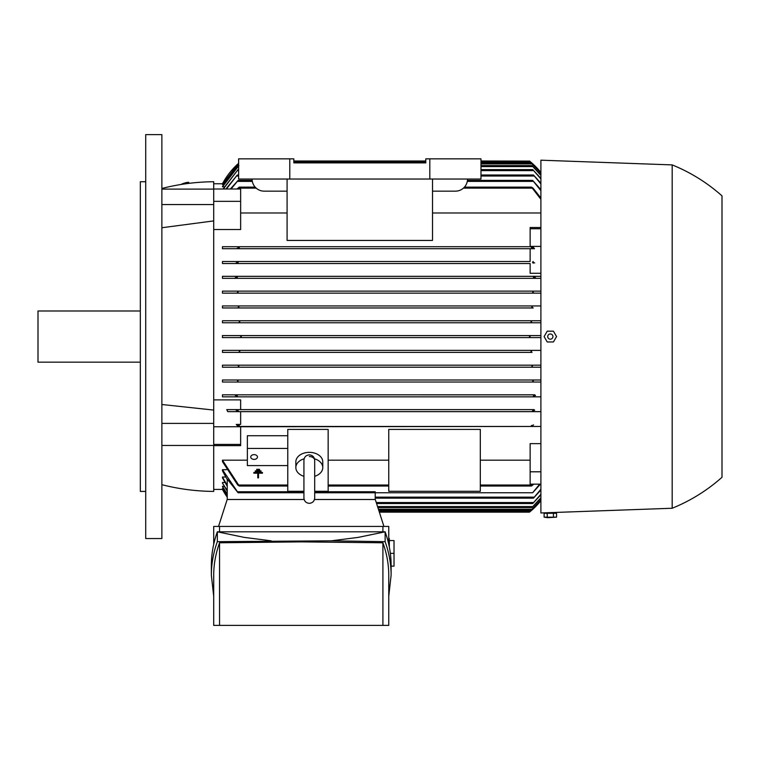 <?xml version="1.0" encoding="UTF-8"?>
<svg xmlns="http://www.w3.org/2000/svg" width="760" height="760" viewBox="0 0 760 760"><rect width="100%" height="100%" fill="white"/><g stroke="black" fill="none" stroke-linecap="round" stroke-linejoin="round"><path stroke-width="1.14" d="M256.709 470.041L256.709 469.319L259.578 469.319L259.578 470.041L256.709 470.041M257.783 473.195L253.84 473.195L253.84 472.483L262.456 472.483L262.456 473.195L258.505 473.195L258.505 477.869L257.783 477.869L257.783 473.195M255.274 471.618L255.274 470.896L261.022 470.896L261.022 471.618L255.274 471.618M532.646 262.523L533.168 261.516L532.646 262.523L533.207 263.188M533.501 277.4L534.005 278.027M531.886 306.565L532.788 305.947L540.901 305.947M532.181 322.772L530.974 321.765L532.028 320.758L540.901 320.758L222.461 320.758L532.028 320.758M240.093 337.582L241.319 336.575L240.093 335.569L540.901 335.569L222.461 335.569L222.461 337.582L540.901 337.582L530.679 337.582L529.454 336.575L530.679 337.582L240.226 337.582M238.593 350.379L239.799 351.386L238.744 352.393L532.028 352.393L530.974 351.386L532.228 350.379L540.901 350.379L222.461 350.379L532.228 350.379M532.788 367.213L237.984 367.213L238.896 366.197L237.984 367.213L222.461 367.213L540.901 367.213L532.788 367.213L531.867 366.197L533.149 365.19M237.291 395.817L236.664 396.834L534.109 396.834L533.472 395.817L534.109 396.834L222.461 396.834L222.461 394.81L534.622 394.829M534.005 395.133L533.501 395.751M540.901 273.277L530.128 273.277L530.128 263.53L222.461 263.53L222.461 261.516L530.128 261.516L530.128 248.719L534.508 248.719L532.808 246.705L530.128 246.705L530.128 227.516L540.901 227.516M534.508 248.719L222.461 248.719L222.461 246.705L531.886 246.705L531.487 247.712L531.886 246.705L532.808 246.705M213.712 183.758L222.461 183.758A74.052 74.052 0 0 1 238.621 163.276L222.803 183.758M224.2 186.855L222.461 186.457L238.621 165.737M223.487 184.575L222.461 184.376L238.621 163.827M230.346 189.002L238.127 180.386L231.097 189.002M540.901 190.684L532.646 180.386L540.901 189.658M540.901 183.968L533.472 175L540.901 183.179M225.929 189.002L237.291 175L226.432 189.002M540.901 178.923L532.741 169.613L540.901 178.353M223.012 189.002L238.032 169.613L223.345 189.002M540.901 175.389L531.867 165.575L540.901 175.018M238.896 165.575L222.461 186.855M540.901 173.261L530.974 162.887L540.901 173.081M238.621 163.998L222.461 184.575M540.901 172.501L529.454 160.996A74.052 74.052 0 0 1 540.901 172.501M480.985 160.996L529.587 161.101M236.93 189.002L239.286 187.121L255.17 187.121M540.901 199.31L531.487 187.121L533.045 188.129L540.901 198.008M239.286 187.121L238.051 189.002M540.901 212.98L432.516 212.98M287.09 212.98L240.644 212.98M161.87 484.69A215.431 215.431 0 0 0 213.712 491.416L213.712 201.352L240.644 201.352L240.644 229.52L213.712 229.52M213.712 399.874L240.644 399.874L240.644 409.621L534.033 409.621M534.831 394.81L222.461 394.81M222.461 382.023L533.51 382.023L222.461 382.023L222.461 380L540.901 380L236.702 380L238.032 381.007L237.262 382.023L238.032 381.007M222.461 367.213L222.461 365.19L540.901 365.19L237.605 365.19L238.896 366.197M532.028 352.393L222.461 352.393L222.461 350.379M238.744 320.758L239.799 321.765L238.545 322.772L540.901 322.772L222.461 322.772L222.461 320.758M533.168 307.962L222.461 307.962L222.461 305.947L532.788 305.947L237.984 305.947L238.896 306.954L237.605 307.962L533.168 307.962L531.867 306.954M540.901 293.151L222.461 293.151L222.461 291.137L540.901 291.137L533.51 291.137L532.741 292.144L534.071 293.151L540.901 293.151M222.461 278.341L540.901 278.341L222.461 278.341L222.461 276.327L540.901 276.327L534.109 276.327L533.472 277.334M222.461 246.705L530.128 246.705M222.385 335.569L240.673 335.569M530.128 228.741L540.901 228.741M530.128 246.392L540.901 246.392M530.128 263.53L222.461 263.53M237.566 409.963L238.127 410.628L237.605 411.644L238.127 410.628L237.605 411.644L533.168 411.644L532.646 410.628L533.168 411.644L227.791 411.644L226.736 409.621L534.1 409.621M222.461 261.516L530.128 261.516M534.698 262.96L532.542 262.086M213.712 201.352L213.712 189.002L240.644 189.002L240.644 201.352M161.87 188.47A215.431 215.431 0 0 1 213.712 181.735L213.712 189.002M238.127 262.523L237.605 261.516L238.127 262.523M222.803 489.392L227.24 497.144A74.052 74.052 0 0 1 222.461 489.402L213.712 489.402M227.24 490.589L222.461 483.103L222.461 482.486L224.941 482.486M227.24 496.556L222.461 488.775L223.487 488.575M227.24 494.579L222.461 486.694L224.2 486.295M227.24 486.219L222.461 477.869L222.461 477.023L225.701 477.023M222.461 477.023L227.24 485.421L227.24 479.579L222.461 470.81L222.461 469.69L226.499 469.69M222.461 460.18L239.286 486.029L237.728 485.022L222.461 461.624L222.461 460.18L247.37 460.18M328.159 460.18L388.749 460.18M480.31 460.18L530.128 460.18M540.901 484.158L530.128 484.158L530.128 443.631L540.901 443.631M240.644 411.644L240.644 424.431L236.265 424.431L237.965 426.455L238.887 426.455L239.286 425.438L238.887 426.455L540.901 426.455L213.712 426.759M213.712 444.41L240.644 444.41L240.644 445.635L213.712 445.635M287.764 435.727L247.37 435.727L247.37 448.447L287.764 448.447M303.924 491.292L287.764 491.292L287.764 429.409L328.159 429.409L328.159 491.292L314.697 491.292M388.749 491.292L388.749 429.409L480.31 429.409L480.31 491.292L388.749 491.292M309.31 456.541A5.386 3.809 0 0 1 314.659 459.904M303.924 476.311A13.461 9.519 0 0 1 295.849 467.58L295.849 461.871A13.461 9.519 0 0 1 309.31 452.352A13.461 9.519 0 0 1 322.772 461.871L322.772 467.58A13.461 9.519 0 0 1 314.697 476.311M314.498 458.793A13.461 9.519 0 0 1 322.772 467.58M295.849 467.58A13.461 9.519 0 0 1 304.123 458.793M530.128 471.798L540.901 471.798M222.461 469.69L238.127 492.765L237.605 491.758L303.924 491.758M540.427 484.158L532.646 492.765L539.676 484.158M227.24 499.5L227.24 479.094L238.089 492.765L303.924 492.765M240.644 409.621L226.736 409.621M237.965 426.455L240.644 426.455M240.644 444.41L240.644 426.759M240.644 424.431L236.265 424.431M237.196 424.925L239.447 425.961M375.221 499.5L375.221 492.765M375.221 498.151L533.472 498.151L540.901 489.193M540.901 489.972L533.472 498.151M376.58 503.538L532.741 503.538L540.901 494.237M227.24 491.169L222.461 483.103M222.461 486.295L227.24 494.2M222.461 488.575L227.24 496.375M379.344 512.154L529.454 512.154A74.052 74.052 0 0 0 540.901 500.65L530.679 511.147L379.022 511.147M540.901 500.07L530.974 510.273L540.901 499.89M238.545 322.772L222.461 322.772M222.461 365.19L237.605 365.19M222.461 380L236.702 380M540.901 382.023L533.51 382.023L532.741 381.007L534.071 380M222.461 248.719L533.045 248.719M533.577 248.226L531.325 247.19M239.447 247.19L237.196 248.226M238.887 246.705L239.286 247.712L238.887 246.705M237.262 395.751L236.768 395.133M533.406 396.169L535.496 395.476M235.267 395.476L237.357 396.093M236.664 396.834L222.461 396.834M540.901 396.834L534.109 396.834M238.232 262.086L236.075 262.96M532.542 411.065L534.698 410.2M236.075 410.2L238.232 411.065M237.605 411.644L227.791 411.644M540.901 411.644L533.168 411.644M535.496 277.685L533.406 276.982M237.357 276.982L235.267 277.685M222.461 276.327L534.109 276.327M236.664 276.327L237.291 277.334L236.664 276.327M236.768 278.027L237.262 277.4M238.887 426.455L239.286 425.438L238.735 424.84M531.325 425.961L533.577 424.925M531.886 426.455L531.487 425.438L531.886 426.455M222.461 291.137L237.262 291.137L238.032 292.144L236.702 293.151L534.071 293.151M236.835 293.142L222.461 293.151M238.051 292.049L237.262 291.137L533.51 291.137M529.454 336.575L530.679 335.569M240.673 337.582L222.385 337.582M237.605 307.962L222.461 307.962M222.461 305.947L237.984 305.947M238.744 352.393L222.461 352.393M480.985 165.575L531.867 165.575M238.032 169.613L238.621 169.613M480.985 169.613L532.741 169.613M540.901 494.798L532.741 503.538M540.901 498.142L531.867 507.575L540.901 497.772M377.881 507.575L531.867 507.575M237.291 175L238.621 175M480.985 175L533.472 175M314.697 492.765L532.646 492.765M238.127 180.386L252.159 180.386M467.447 180.386L532.646 180.386M533.843 484.158L531.487 486.029L532.722 484.158M239.286 486.029L287.764 486.029M328.159 486.029L388.749 486.029M480.31 486.029L531.487 486.029M464.436 187.121L531.487 187.121M293.826 160.996L425.78 160.996M378.746 510.273L530.974 510.273M293.826 162.887L425.78 162.887L293.826 162.887L293.826 158.84L238.621 158.84L238.621 179.037L480.985 179.037L480.985 158.84L425.78 158.84L425.78 162.887M480.985 162.887L530.974 162.887M383.923 526.423L375.288 499.5L314.469 499.5M304.152 499.5L227.173 499.5L218.538 526.423M213.712 544.274L213.712 526.423L388.749 526.423L388.749 544.274M382.907 531.81L382.907 526.423M211.356 575.216L211.356 565.364C211.365 554.144 213.361 542.963 217.332 531.81L385.13 531.81C389.11 542.963 391.106 554.144 391.115 565.364L391.115 575.216C391.106 564.005 389.11 552.814 385.13 541.671L331.284 540.825L217.332 541.671C213.361 552.814 211.365 564.005 211.356 575.216L213.712 596.306M271.177 540.825L244.235 537.386L217.332 531.81L217.332 541.671M388.749 596.306L391.115 575.216M219.554 542.792C215.669 553.565 213.721 564.376 213.712 575.216L213.712 625.394L219.554 625.394L219.554 542.792L301.235 541.87L382.907 542.792C386.792 553.565 388.74 564.376 388.749 575.216L388.749 625.394L219.554 625.394M382.907 625.394L382.907 542.792M331.284 540.825L358.226 537.386L385.13 531.81L385.13 541.671M219.554 526.423L219.554 531.81M389.31 546.924L389.31 538.545L388.749 538.545M389.31 540.569L394.022 540.569L394.022 566.143L391.115 566.143M394.022 553.356L390.345 553.356M247.37 448.447L247.37 465.585L287.764 465.585M250.743 457.016A3.363 2.384 0 0 1 254.106 454.632A3.363 2.384 0 0 1 257.469 457.016A3.363 2.384 0 0 1 254.106 459.391A3.363 2.384 0 0 1 250.743 457.016M287.09 179.037L287.09 240.435L432.516 240.435L432.516 179.037M467.523 179.037A12.122 12.122 0 0 1 455.401 191.159L432.516 191.159M287.09 191.159L264.204 191.159A12.122 12.122 0 0 1 252.083 179.037M289.788 158.84L289.788 179.037M429.818 158.84L429.818 179.037M540.901 160.189L540.901 512.962L672.182 508.25L672.182 164.901L540.901 160.189M554.838 513.294L545.813 513.294M547.219 513.294L544.112 513.294L544.112 517.17L547.713 517.674L556.548 517.17L556.548 513.294L547.219 513.294L547.219 517.17L556.548 517.17M553.432 513.294L553.432 517.17M544.112 517.17L547.219 517.17M672.182 164.901A171.674 171.674 0 0 1 722 195.871L722 477.28A171.674 171.674 0 0 1 672.182 508.25M556.548 336.575L553.432 341.962L547.219 341.962L544.112 336.575L547.219 331.189L553.432 331.189L556.548 336.575M547.713 336.575A2.612 2.612 0 0 0 550.325 339.188A2.612 2.612 0 0 0 552.938 336.575A2.612 2.612 0 0 0 550.325 333.963A2.612 2.612 0 0 0 547.713 336.575M161.87 336.575L161.87 538.545L145.72 538.545L145.72 134.605L161.87 134.605L161.87 336.575M181.355 184.423A3.876 0.551 -15.2 0 1 185.164 182.884A3.876 0.551 -15.2 0 1 188.832 182.466A3.876 0.551 -15.2 0 1 188.832 182.486M213.712 189.107L161.87 189.107M213.712 220.903L161.87 227.734M213.712 204.554L161.87 204.554M161.87 404.5L213.712 410.077M213.712 423.396L161.87 423.396M213.712 445.455L161.87 445.455M145.72 181.735L140.334 181.735L140.334 491.416L145.72 491.416M140.334 310.992L38 310.992L38 362.159L140.334 362.159M237.605 181.393L252.32 181.393M467.286 181.393L533.168 181.393M236.664 176.016L238.621 176.016M480.985 176.016L534.109 176.016M237.262 170.63L238.621 170.63M480.985 170.63L533.51 170.63M237.984 166.582L238.621 166.582M480.985 166.582L532.788 166.582M480.985 163.894L532.028 163.894M293.826 162.013L425.78 162.013M480.985 162.013L530.679 162.013M238.887 188.129L256.187 188.129M463.419 188.129L531.886 188.129M314.697 491.758L375.221 491.758M375.221 497.144L534.109 497.144M376.257 502.531L533.51 502.531M377.558 506.568L532.788 506.568M378.413 509.257L532.028 509.257M238.887 485.022L287.764 485.022L238.887 485.022M328.159 485.022L388.749 485.022L328.159 485.022M480.31 485.022L531.886 485.022L480.31 485.022M314.697 460.608L314.697 460.256C314.374 456.978 312.578 455.183 309.31 454.869C306.042 455.183 304.247 456.978 303.924 460.256L303.924 497.952C304.247 501.229 306.042 503.025 309.31 503.339C312.578 503.025 314.374 501.229 314.697 497.952L314.697 492.433M314.697 460.256L314.697 497.952M189.069 183.331L188.832 182.466"/></g></svg>

